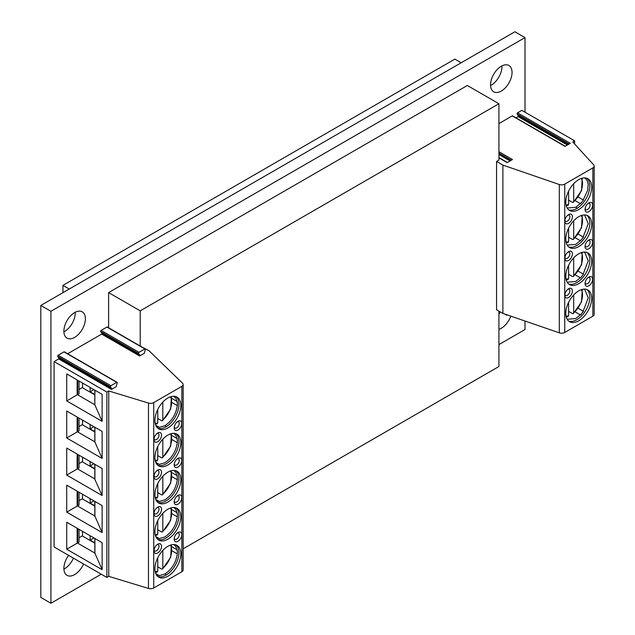 <?xml version="1.0" encoding="UTF-8"?>
<svg xmlns="http://www.w3.org/2000/svg" width="635" height="635" viewBox="0 0 635 635"><rect width="100%" height="100%" fill="white"/><g stroke="black" fill="none" stroke-linecap="round" stroke-linejoin="round"><path stroke-width="0.95" d="M586.899 178.252A18.328 10.581 -60 0 1 589.796 186.015A18.328 10.581 -60 0 1 576.834 208.455A18.328 10.581 -60 0 1 568.674 209.828M580.517 203.74L583.47 200.065M176.03 470.789A18.328 10.581 -60 0 1 178.927 478.552A18.328 10.581 -60 0 1 165.973 500.991A18.328 10.581 -60 0 1 157.805 502.364M156.313 500.563L159.409 501.539M586.899 289.489A18.328 10.581 -60 0 1 589.796 297.243A18.328 10.581 -60 0 1 576.834 319.691A18.328 10.581 -60 0 1 568.674 321.064M580.517 314.976L583.47 311.293M176.03 507.873A18.328 10.581 -60 0 1 178.927 515.628A18.328 10.581 -60 0 1 165.973 538.067A18.328 10.581 -60 0 1 157.805 539.44M156.313 537.647L159.409 538.615M154.027 512.85A3.572 2.064 120 0 0 154.702 513.866A3.572 2.064 120 0 0 157.456 512.913A3.572 2.064 120 0 0 159.02 509.31A3.572 2.064 120 0 0 158.282 507.675A3.572 2.064 120 0 0 157.059 507.603M161.544 509.31A5.366 3.096 -60 0 1 157.758 515.882A5.366 3.096 -60 0 1 153.964 513.691L153.964 513.691A5.366 3.096 -60 0 1 157.758 507.127A5.366 3.096 -60 0 1 161.544 509.31M174.252 501.174A3.572 2.064 120 0 0 174.927 502.19A3.572 2.064 120 0 0 177.689 501.229A3.572 2.064 120 0 0 179.245 497.634A3.572 2.064 120 0 0 178.506 495.998A3.572 2.064 120 0 0 177.284 495.919M181.777 497.634A5.366 3.096 -60 0 1 177.983 504.206A5.366 3.096 -60 0 1 174.188 502.015L174.188 502.015A5.366 3.096 -60 0 1 177.983 495.443A5.366 3.096 -60 0 1 181.777 497.634M568.674 283.98A18.328 10.581 120 0 0 576.834 282.615A18.328 10.581 120 0 0 589.796 260.167A18.328 10.581 120 0 0 586.899 252.412M580.517 277.892L583.47 274.217M585.121 282.789A3.572 2.064 120 0 0 585.795 283.813A3.572 2.064 120 0 0 588.55 282.853A3.572 2.064 120 0 0 590.113 279.257A3.572 2.064 120 0 0 589.367 277.614A3.572 2.064 120 0 0 588.153 277.543M585.057 283.631A5.366 3.096 -60 0 1 588.843 277.066A5.366 3.096 -60 0 1 592.638 279.257A5.366 3.096 -60 0 1 588.843 285.821A5.366 3.096 -60 0 1 585.057 283.631L585.057 283.631M564.888 294.473A3.572 2.064 120 0 0 565.571 295.489A3.572 2.064 120 0 0 568.325 294.529A3.572 2.064 120 0 0 569.881 290.933A3.572 2.064 120 0 0 569.143 289.298A3.572 2.064 120 0 0 567.92 289.219M564.825 295.315A5.366 3.096 -60 0 1 568.619 288.742A5.366 3.096 -60 0 1 572.413 290.933A5.366 3.096 -60 0 1 568.619 297.505A5.366 3.096 -60 0 1 564.825 295.315L564.825 295.315M176.03 396.637A18.328 10.581 -60 0 1 178.927 404.392A18.328 10.581 -60 0 1 165.973 426.839A18.328 10.581 -60 0 1 157.805 428.204M156.313 426.41L159.409 427.379M157.805 576.516A18.328 10.581 120 0 0 165.973 575.151A18.328 10.581 120 0 0 178.927 552.704A18.328 10.581 120 0 0 176.03 544.949M156.313 574.723L159.409 575.691M154.027 549.926A3.572 2.064 120 0 0 154.702 550.95A3.572 2.064 120 0 0 157.456 549.989A3.572 2.064 120 0 0 159.02 546.394A3.572 2.064 120 0 0 158.282 544.751A3.572 2.064 120 0 0 157.059 544.679M161.544 546.394A5.366 3.096 -60 0 1 157.758 552.958A5.366 3.096 -60 0 1 153.964 550.767L153.964 550.767A5.366 3.096 -60 0 1 157.758 544.203A5.366 3.096 -60 0 1 161.544 546.394M174.252 538.25A3.572 2.064 120 0 0 174.927 539.266A3.572 2.064 120 0 0 177.689 538.313A3.572 2.064 120 0 0 179.245 534.71A3.572 2.064 120 0 0 178.506 533.075A3.572 2.064 120 0 0 177.284 533.003M181.777 534.71A5.366 3.096 -60 0 1 177.983 541.282A5.366 3.096 -60 0 1 174.188 539.091L174.188 539.091A5.366 3.096 -60 0 1 177.983 532.527A5.366 3.096 -60 0 1 181.777 534.71M568.674 246.904A18.328 10.581 120 0 0 576.834 245.531A18.328 10.581 120 0 0 589.796 223.091A18.328 10.581 120 0 0 586.899 215.336M580.517 240.816L583.47 237.141M564.888 220.313A3.572 2.064 120 0 0 565.571 221.329A3.572 2.064 120 0 0 568.325 220.377A3.572 2.064 120 0 0 569.881 216.773A3.572 2.064 120 0 0 569.143 215.138A3.572 2.064 120 0 0 567.92 215.067M564.825 221.155A5.366 3.096 -60 0 1 568.619 214.59A5.366 3.096 -60 0 1 572.413 216.773A5.366 3.096 -60 0 1 568.619 223.345A5.366 3.096 -60 0 1 564.825 221.155L564.825 221.155M585.121 208.637A3.572 2.064 120 0 0 585.795 209.653A3.572 2.064 120 0 0 588.55 208.693A3.572 2.064 120 0 0 590.113 205.097A3.572 2.064 120 0 0 589.367 203.462A3.572 2.064 120 0 0 588.153 203.383M585.057 209.479A5.366 3.096 -60 0 1 588.843 202.906A5.366 3.096 -60 0 1 592.638 205.097A5.366 3.096 -60 0 1 588.843 211.669A5.366 3.096 -60 0 1 585.057 209.479L585.057 209.479M585.121 245.713A3.572 2.064 120 0 0 585.795 246.729A3.572 2.064 120 0 0 588.55 245.777A3.572 2.064 120 0 0 590.113 242.173A3.572 2.064 120 0 0 589.367 240.538A3.572 2.064 120 0 0 588.153 240.467M585.057 246.555A5.366 3.096 -60 0 1 588.843 239.99A5.366 3.096 -60 0 1 592.638 242.173A5.366 3.096 -60 0 1 588.843 248.745A5.366 3.096 -60 0 1 585.057 246.555L585.057 246.555M564.888 257.389A3.572 2.064 120 0 0 565.571 258.413A3.572 2.064 120 0 0 568.325 257.453A3.572 2.064 120 0 0 569.881 253.857A3.572 2.064 120 0 0 569.143 252.214A3.572 2.064 120 0 0 567.92 252.143M564.825 258.231A5.366 3.096 -60 0 1 568.619 251.666A5.366 3.096 -60 0 1 572.413 253.857A5.366 3.096 -60 0 1 568.619 260.421A5.366 3.096 -60 0 1 564.825 258.231L564.825 258.231M176.03 433.713A18.328 10.581 -60 0 1 178.927 441.468A18.328 10.581 -60 0 1 165.973 463.915A18.328 10.581 -60 0 1 157.805 465.28M156.313 463.486L159.409 464.455M174.252 464.098A3.572 2.064 120 0 0 174.927 465.114A3.572 2.064 120 0 0 177.689 464.153A3.572 2.064 120 0 0 179.245 460.558A3.572 2.064 120 0 0 178.506 458.922A3.572 2.064 120 0 0 177.284 458.843M181.777 460.558A5.366 3.096 -60 0 1 177.983 467.122A5.366 3.096 -60 0 1 174.188 464.939L174.188 464.939A5.366 3.096 -60 0 1 177.983 458.367A5.366 3.096 -60 0 1 181.777 460.558M154.027 475.774A3.572 2.064 120 0 0 154.702 476.79A3.572 2.064 120 0 0 157.456 475.829A3.572 2.064 120 0 0 159.02 472.234A3.572 2.064 120 0 0 158.282 470.598A3.572 2.064 120 0 0 157.059 470.519M161.544 472.234A5.366 3.096 -60 0 1 157.758 478.806A5.366 3.096 -60 0 1 153.964 476.615L153.964 476.615A5.366 3.096 -60 0 1 157.758 470.043A5.366 3.096 -60 0 1 161.544 472.234M154.027 438.69A3.572 2.064 120 0 0 154.702 439.714A3.572 2.064 120 0 0 157.456 438.753A3.572 2.064 120 0 0 159.02 435.158A3.572 2.064 120 0 0 158.282 433.522A3.572 2.064 120 0 0 157.059 433.443M161.544 435.158A5.366 3.096 -60 0 1 157.758 441.722A5.366 3.096 -60 0 1 153.964 439.531L153.964 439.531A5.366 3.096 -60 0 1 157.758 432.967A5.366 3.096 -60 0 1 161.544 435.158M174.252 427.014A3.572 2.064 120 0 0 174.927 428.038A3.572 2.064 120 0 0 177.689 427.077A3.572 2.064 120 0 0 179.245 423.481A3.572 2.064 120 0 0 178.506 421.838A3.572 2.064 120 0 0 177.284 421.767M181.777 423.481A5.366 3.096 -60 0 1 177.983 430.046A5.366 3.096 -60 0 1 174.188 427.855L174.188 427.855A5.366 3.096 -60 0 1 177.983 421.291A5.366 3.096 -60 0 1 181.777 423.481M501.301 91.051A15.2 8.771 120 0 0 511.231 77.66A15.2 8.771 120 0 0 508.897 65.484A15.2 8.771 120 0 0 501.301 66.238A15.2 8.771 120 0 0 491.371 79.629A15.2 8.771 120 0 0 493.705 91.805A15.2 8.771 120 0 0 501.301 91.051M490.569 85.55A15.2 8.771 120 0 0 491.188 85.217A15.2 8.771 120 0 0 501.912 65.905M74.636 337.391A15.2 8.771 120 0 0 84.558 323.993A15.2 8.771 120 0 0 82.232 311.817A15.2 8.771 120 0 0 74.636 312.571A15.2 8.771 120 0 0 64.706 325.961A15.2 8.771 120 0 0 67.032 338.137A15.2 8.771 120 0 0 74.636 337.391M63.905 331.883A15.2 8.771 120 0 0 64.516 331.549A15.2 8.771 120 0 0 75.247 312.237M68.628 555.371A15.2 8.771 120 0 0 67.032 575.358A15.2 8.771 120 0 0 74.636 574.604A15.2 8.771 120 0 0 83.542 563.983M63.905 569.095A15.2 8.771 120 0 0 64.516 568.762A15.2 8.771 120 0 0 73.43 558.141M498.927 329.327A15.2 8.771 120 0 0 501.301 328.271A15.2 8.771 120 0 0 510.81 316.143M498.927 314.15A15.2 8.771 120 0 0 500.102 311.809M591.693 187.103A18.328 10.581 -60 0 1 583.692 205.549A18.328 10.581 -60 0 1 569.571 210.455A18.328 10.581 -60 0 1 565.777 202.065A18.328 10.581 -60 0 1 573.778 183.626A18.328 10.581 -60 0 1 587.899 178.721A18.328 10.581 -60 0 1 591.693 187.103M498.927 123.587L512.239 115.903L565.015 146.375L570.325 143.312L517.549 112.839A0.714 0.413 -60 0 0 517.112 113.967L518.565 116.126L516.112 117.904M154.908 494.601A18.328 10.581 -60 0 1 162.909 476.163A18.328 10.581 -60 0 1 177.03 471.257A18.328 10.581 -60 0 1 180.824 479.639A18.328 10.581 -60 0 1 172.831 498.086A18.328 10.581 -60 0 1 158.702 502.991A18.328 10.581 -60 0 1 154.908 494.601M159.242 501.491L164.894 499.856C171.974 495.086 176.133 488.244 177.363 479.33L177.371 477.179L175.832 472.226L173.728 470.392M177.189 475.686L171.926 472.646M591.693 298.339A18.328 10.581 -60 0 1 583.692 316.786A18.328 10.581 -60 0 1 569.571 321.691A18.328 10.581 -60 0 1 565.777 313.301A18.328 10.581 -60 0 1 573.778 294.862A18.328 10.581 -60 0 1 587.899 289.949A18.328 10.581 -60 0 1 591.693 298.339M154.908 531.686A18.328 10.581 -60 0 1 162.909 513.239A18.328 10.581 -60 0 1 177.03 508.333A18.328 10.581 -60 0 1 180.824 516.723A18.328 10.581 -60 0 1 172.831 535.162A18.328 10.581 -60 0 1 158.702 540.075A18.328 10.581 -60 0 1 154.908 531.686M159.242 538.567L164.894 536.932C171.974 532.17 176.133 525.328 177.363 516.406L177.371 514.255L175.832 509.302L173.728 507.476M177.189 512.762L171.926 509.722M591.693 261.263A18.328 10.581 -60 0 1 583.692 279.702A18.328 10.581 -60 0 1 569.571 284.615A18.328 10.581 -60 0 1 565.777 276.225A18.328 10.581 -60 0 1 573.778 257.786A18.328 10.581 -60 0 1 587.899 252.873A18.328 10.581 -60 0 1 591.693 261.263M107.299 327.017L145.225 348.917A0.714 0.413 -60 0 0 144.867 348.948L139.033 352.322A0.714 0.413 -60 0 0 138.597 353.449L139.891 355.29L139.621 355.997L101.695 334.097L101.965 333.391L100.671 331.549A0.714 0.413 -60 0 1 101.108 330.422L106.942 327.057A0.714 0.413 -60 0 1 107.45 327.35M139.621 355.997L144.288 353.306L145.304 349.575A0.714 0.413 -60 0 0 145.225 348.917M154.908 420.449A18.328 10.581 -60 0 1 162.909 402.003A18.328 10.581 -60 0 1 177.03 397.097A18.328 10.581 -60 0 1 180.824 405.487A18.328 10.581 -60 0 1 172.831 423.926A18.328 10.581 -60 0 1 158.702 428.839A18.328 10.581 -60 0 1 154.908 420.449M165.973 426.839A0.897 0.516 -120 0 0 164.894 425.696C171.974 420.934 176.133 414.091 177.363 405.17L177.371 403.027L175.832 398.066L173.728 396.24M177.189 401.526L171.926 398.486M111.49 389.39L111.768 388.683L110.466 386.842A0.714 0.413 -60 0 1 110.911 385.715L116.737 382.341A0.714 0.413 -60 0 1 117.181 382.969L116.157 386.691L111.49 389.39L58.714 358.918L58.984 358.211L57.69 356.37A0.714 0.413 -60 0 1 58.126 355.235L63.96 351.869A0.714 0.413 -60 0 1 64.468 352.163M154.908 568.762A18.328 10.581 -60 0 1 162.909 550.323A18.328 10.581 -60 0 1 177.03 545.409A18.328 10.581 -60 0 1 180.824 553.799A18.328 10.581 -60 0 1 172.831 572.238A18.328 10.581 -60 0 1 158.702 577.151A18.328 10.581 -60 0 1 154.908 568.762M165.973 575.151A0.897 0.516 -120 0 0 164.894 574.008C171.974 569.246 176.133 562.404 177.363 553.482L177.371 551.339L175.832 546.378L173.728 544.552M177.189 549.839L171.926 546.806M591.693 224.187A18.328 10.581 -60 0 1 583.692 242.626A18.328 10.581 -60 0 1 569.571 247.539A18.328 10.581 -60 0 1 565.777 239.149A18.328 10.581 -60 0 1 573.778 220.702A18.328 10.581 -60 0 1 587.899 215.797A18.328 10.581 -60 0 1 591.693 224.187M154.908 457.525A18.328 10.581 -60 0 1 162.909 439.087A18.328 10.581 -60 0 1 177.03 434.173A18.328 10.581 -60 0 1 180.824 442.563A18.328 10.581 -60 0 1 172.831 461.01A18.328 10.581 -60 0 1 158.702 465.915A18.328 10.581 -60 0 1 154.908 457.525M159.242 464.415L164.894 462.772C171.974 458.01 176.133 451.167 177.363 442.254L177.371 440.103L175.832 435.15L173.728 433.316M177.189 438.602L171.926 435.57M90.122 424.497L90.122 428.879L93.916 426.688M90.122 428.879L94.813 431.594M82.534 424.863L82.534 420.124M94.813 431.951L82.217 424.68L79.05 426.514M77.724 417.338L77.724 431.649L79.05 430.879L79.05 418.108M94.909 427.26L94.909 442.428L94.829 441.817L77.446 431.776L66.723 437.999L102.124 458.438L94.829 441.817M66.723 437.999L66.723 410.996L102.124 431.427L102.124 458.438M58.714 358.918L54.094 361.585L106.87 392.057L106.87 577.445L108.768 576.35L108.768 390.962L148.479 403.05A4.469 2.58 180 0 0 153.726 402.59L153.726 587.986A4.469 2.58 180 0 1 148.479 588.439L148.479 403.05M54.094 361.585L54.094 546.973L106.87 577.445M102.124 421.354L102.124 394.351L66.723 373.912L66.723 400.923L77.446 394.7L94.813 404.733L102.124 421.354L66.723 400.923M102.124 542.663L66.723 522.232L66.723 549.235L102.124 569.674L102.124 542.663M102.124 505.587L66.723 485.148L66.723 512.159L102.124 532.59L102.124 505.587M102.124 468.511L66.723 448.072L66.723 475.075L102.124 495.514L102.124 468.511M106.87 392.057L108.768 390.962M108.768 576.35L148.479 588.439M162.814 439.19L162.814 457.017A16.089 9.287 120 0 0 170.45 433.895M157.758 455.589L161.544 457.779L162.512 457.811L162.814 457.017M157.758 446.532L157.758 459.938L156.488 460.7M177.332 442.674L172.133 439.674M142.232 347.186L148.907 350.639L182.539 383.207A4.469 2.58 180 0 1 183.166 384.524L183.166 569.92A4.469 2.58 180 0 1 181.856 571.746L153.726 587.986M183.166 384.524A4.469 2.58 180 0 1 181.856 386.35L153.726 402.59M574.627 144.002L574.627 140.835L572.73 141.923L593.669 164.854A4.469 2.58 0 0 1 594.185 166.06L594.185 314.373A4.469 2.58 0 0 1 592.876 316.198L592.876 167.886A4.469 2.58 0 0 0 594.185 166.06M517.549 112.839L521.843 110.363L574.627 140.835M566.031 241.975A16.089 9.287 120 0 0 568.619 241.554L568.619 228.148M568.619 241.554L567.357 242.316M568.619 237.212L572.413 239.403L573.381 239.427L573.675 238.633L573.675 220.805M583.327 237.053L578.207 234.101M580.35 240.721L575.207 237.752M559.3 184.515L559.3 332.827L502.88 313.412L502.88 165.1L559.3 184.515A4.469 2.58 0 0 0 564.745 184.126L592.876 167.886M559.3 332.827A4.469 2.58 0 0 0 564.745 332.438L592.876 316.198M502.88 313.412L496.562 309.761L496.562 161.449L502.88 165.1M162.814 550.426L162.814 568.254A16.089 9.287 120 0 0 170.45 545.132M157.758 566.825L161.544 569.016L162.512 569.039L162.814 568.254M157.758 557.768L157.758 571.175L156.488 571.937M177.332 553.91L172.133 550.91M90.122 535.734L90.122 540.115L93.916 537.924M90.122 540.115L94.813 542.822M82.534 536.099L82.534 531.352M94.813 543.187L82.217 535.916L79.05 537.75M77.724 528.574L77.724 542.885L79.05 542.115L79.05 529.344M94.909 538.496L94.909 553.664L94.829 553.053L77.446 543.012L66.723 549.235M102.124 569.674L94.829 553.053M101.695 334.097L67.643 353.758M496.562 161.449L498.927 160.083L498.927 103.735L467.328 85.487L108.609 292.592L108.609 327.771M512.239 115.903A0.714 0.413 -60 0 1 512.747 116.197M525.002 112.181L525.002 37.592L50.927 311.293L50.927 603.25L101.243 574.199M498.927 344.599L525.002 329.541L525.002 321.024M90.122 387.421L90.122 391.803L93.916 389.612M90.122 391.803L94.813 394.51M82.534 387.787L82.534 383.04M94.909 390.184L94.829 404.733M77.724 380.262L77.724 394.565A1.786 1.032 180 0 1 77.446 394.7M77.724 394.565L79.05 393.803L79.05 381.032M94.813 394.875L82.217 387.604L79.05 389.438M162.814 402.114L162.814 419.941A16.089 9.287 120 0 0 170.45 396.811M157.758 418.513L161.544 420.703L162.512 420.727L162.814 419.941M157.758 409.448L157.758 422.854L156.488 423.624M177.332 405.598L172.133 402.598M498.927 103.735L140.216 310.84L140.216 346.019M140.216 310.84L108.609 292.592M566.031 279.051A16.089 9.287 120 0 0 568.619 278.638L568.619 265.232M568.619 278.638L567.357 279.4M568.619 274.288L572.413 276.479L573.381 276.503L573.675 275.717L573.675 257.889M583.327 274.137L578.207 271.177M580.35 277.797L575.207 274.828M90.122 498.658L90.122 503.039L93.916 500.848M90.122 503.039L94.813 505.746M82.534 499.023L82.534 494.276M94.813 506.111L82.217 498.84L79.05 500.674M77.724 491.498L77.724 505.801L79.05 505.039L79.05 492.268M94.909 501.42L94.909 516.588L94.829 515.969L77.446 505.936L66.723 512.159M102.124 532.59L94.829 515.969M162.814 513.342L162.814 531.17A16.089 9.287 120 0 0 170.45 508.048M157.758 529.749L161.544 531.939L162.512 531.963L162.814 531.17M157.758 520.684L157.758 534.091L156.488 534.853M177.332 516.827L172.133 513.826M566.031 316.135A16.089 9.287 120 0 0 568.619 315.714L568.619 302.308M568.619 315.714L567.357 316.476M568.619 311.364L572.413 313.555L573.381 313.587L573.675 312.793L573.675 294.965M583.327 311.213L578.207 308.261M580.35 314.881L575.207 311.904M507.238 314.912L506.92 315.095A0.714 0.413 -60 0 1 506.428 314.635M183.166 548.799L498.927 366.498L498.927 311.134M90.122 461.581L90.122 465.955L93.916 463.764M90.122 465.955L94.813 468.67M82.534 461.947L82.534 457.2M94.813 469.035L82.217 461.764L79.05 463.59M77.724 454.422L77.724 468.725L79.05 467.955L79.05 455.184M94.909 464.344L94.909 479.504L102.124 495.514M77.724 468.725A1.786 1.032 180 0 1 77.446 468.86L66.723 475.075M94.813 478.885L77.446 468.86M162.814 476.266L162.814 494.094A16.089 9.287 120 0 0 170.45 470.972M157.758 492.665L161.544 494.856L162.512 494.887L162.814 494.094M157.758 483.608L157.758 497.014L156.488 497.776M177.332 479.75L172.133 476.75M498.927 157.853L507.182 162.616L512.493 159.552L498.927 151.725M498.927 154.503L510.08 160.941M566.031 204.899A16.089 9.287 120 0 0 568.619 204.478L568.619 191.071M568.619 204.478L567.357 205.24M568.619 200.128L572.413 202.319L573.381 202.351L573.675 201.557L573.675 183.729M583.327 199.977L578.207 197.025M580.35 203.644L575.207 200.676M525.002 37.592L514.89 31.75L40.815 305.459L40.815 597.408L50.927 603.25M50.927 311.293L40.815 305.459M62.936 292.679L62.936 285.385L69.263 289.036M62.936 285.385L454.843 59.118L461.161 62.77M576.834 208.455A0.897 0.516 -120 0 0 575.755 207.32L581.041 202.906M518.517 115.967L568.111 144.597M498.927 154.289L510.27 160.838M139.033 352.322L101.108 330.422M58.126 355.235L110.911 385.715M77.137 417.005L77.137 431.983M155.17 460.351A16.089 9.287 120 0 0 157.758 459.938M181.856 386.35L181.856 571.746M573.675 238.633A16.089 9.287 120 0 0 581.311 215.511M564.745 332.438L564.745 184.126M155.17 571.587A16.089 9.287 120 0 0 157.758 571.175M77.137 528.241L77.137 543.219M63.96 351.869L116.737 382.341M57.69 356.37L110.466 386.842M58.984 358.211L111.768 388.683M77.137 379.928L77.137 394.906M155.17 423.275A16.089 9.287 120 0 0 157.758 422.854M144.867 348.948L106.942 327.057M138.597 353.449L100.671 331.549M139.891 355.29L101.965 333.391M573.675 275.717A16.089 9.287 120 0 0 581.311 252.595M77.137 491.165L77.137 506.143M155.17 534.511A16.089 9.287 120 0 0 157.758 534.091M573.675 312.793A16.089 9.287 120 0 0 581.311 289.671M77.137 454.081L77.137 469.059M155.17 497.435A16.089 9.287 120 0 0 157.758 497.014M498.927 153.106L511.294 160.242M517.112 113.967L569.135 144.002M518.247 116.673L567.357 145.026M573.675 201.557A16.089 9.287 120 0 0 581.311 178.435M584.597 177.856L586.962 180.094L588.185 184.031L587.708 190.222L582.914 200.573M584.597 289.092L588.24 297.871L582.914 311.809M581.041 314.142L575.755 318.548L567.174 319.262M584.597 252.016L588.24 260.794L582.914 274.725M581.041 277.066L575.755 281.472L567.174 282.186M164.894 425.696L159.242 427.339M164.894 574.008L159.242 575.651M584.597 214.94L588.24 223.718L582.914 237.649M581.041 239.982L575.755 244.396L567.174 245.11M94.813 441.992L94.813 427.212M171.379 433.618L170.68 446.08L162.512 457.811M155.392 461.296L157.266 460.835M155.75 462.344L159.337 464.415M566.261 242.919L568.127 242.451M582.239 215.233L581.549 227.703L573.381 239.427M171.379 544.854L170.68 557.316L162.512 569.039M155.392 572.532L157.266 572.072M155.75 573.58L159.337 575.651M94.813 553.22L94.813 538.448M64.318 351.838L117.102 382.31M94.813 404.908L94.813 390.128M171.379 396.542L170.68 409.003L162.512 420.727M155.392 424.22L157.266 423.759M155.75 425.267L159.337 427.339M566.261 279.995L568.127 279.535M582.239 252.317L581.549 264.779L573.381 276.503M94.813 516.144L94.813 501.364M171.379 507.77L170.68 520.24L162.512 531.963M155.392 535.456L157.266 534.987M155.75 536.504L159.337 538.575M566.261 317.071L568.127 316.611M582.239 289.393L581.549 301.863L573.381 313.587M504.619 314.007L506.563 315.135M94.813 479.068L94.813 464.288M171.379 470.694L170.68 483.164L162.512 494.887M155.392 498.372L157.266 497.911M155.75 499.428L159.337 501.499M498.927 157.615L507.389 162.496M512.596 115.872L565.229 146.256M566.261 205.835L568.127 205.375M582.239 178.157L581.549 190.627L573.381 202.351M567.174 208.026L575.755 207.32"/></g></svg>
